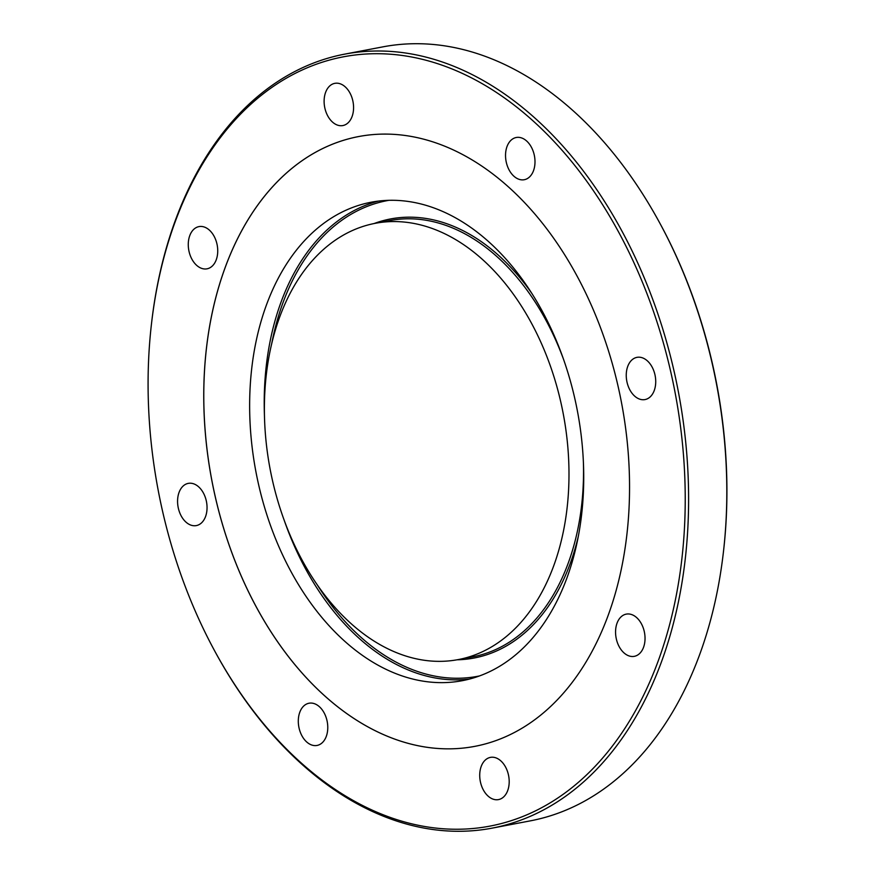 <?xml version="1.0" encoding="UTF-8"?>
<svg xmlns="http://www.w3.org/2000/svg" width="875" height="875" viewBox="0 0 875 875"><rect width="100%" height="100%" fill="white"/><g stroke="black" fill="none" stroke-linecap="round" stroke-linejoin="round"><path stroke-width="1.31" d="M366.778 225.302A222.042 149.155 79.2 0 1 375.145 223.333A222.042 149.155 79.2 0 1 561.947 407.291A222.042 149.155 79.2 0 1 466.594 657.628A222.042 149.155 79.2 0 1 458.227 659.586A222.042 149.155 79.2 0 1 271.425 475.639A222.042 149.155 79.2 0 1 366.778 225.302M361.955 204.389A243.534 163.592 -100.8 0 0 257.359 478.942A243.534 163.592 -100.8 0 0 462.241 680.695A243.534 163.592 -100.8 0 0 471.417 678.541A243.534 163.592 -100.8 0 0 576.002 403.988A243.534 163.592 -100.8 0 0 371.131 202.223A243.534 163.592 -100.8 0 0 361.955 204.389M486.413 743.63A310.384 208.491 79.2 0 1 474.709 746.375A310.384 208.491 79.2 0 1 213.598 489.234A310.384 208.491 79.2 0 1 346.894 139.311A310.384 208.491 79.2 0 1 358.586 136.566A310.384 208.491 79.2 0 1 619.708 393.706A310.384 208.491 79.2 0 1 486.413 743.63M474.731 746.375A310.384 208.491 79.2 0 1 213.62 489.212A310.384 208.491 79.2 0 1 346.927 139.311A310.384 208.491 79.2 0 1 358.597 136.555M525.087 179.528A21.492 14.438 79.2 0 1 524.278 179.714A21.492 14.438 79.2 0 1 506.209 161.908A21.492 14.438 79.2 0 1 515.43 137.692A21.492 14.438 79.2 0 1 516.239 137.495A21.492 14.438 79.2 0 1 534.319 155.302A21.492 14.438 79.2 0 1 525.087 179.528M343.667 125.366A21.492 14.438 79.2 0 1 342.858 125.562A21.492 14.438 79.2 0 1 324.789 107.756A21.492 14.438 79.2 0 1 334.009 83.53A21.492 14.438 79.2 0 1 334.819 83.344A21.492 14.438 79.2 0 1 352.898 101.139A21.492 14.438 79.2 0 1 343.667 125.366M207.834 268.636A21.492 14.438 79.2 0 1 207.025 268.822A21.492 14.438 79.2 0 1 188.945 251.016A21.492 14.438 79.2 0 1 198.166 226.8A21.492 14.438 79.2 0 1 198.975 226.603A21.492 14.438 79.2 0 1 217.055 244.409A21.492 14.438 79.2 0 1 207.834 268.636M197.138 525.394A21.492 14.438 79.2 0 1 196.328 525.591A21.492 14.438 79.2 0 1 178.248 507.784A21.492 14.438 79.2 0 1 187.48 483.558A21.492 14.438 79.2 0 1 188.289 483.372A21.492 14.438 79.2 0 1 206.369 501.167A21.492 14.438 79.2 0 1 197.138 525.394M317.866 745.248A21.492 14.438 79.2 0 1 317.056 745.445A21.492 14.438 79.2 0 1 298.977 727.639A21.492 14.438 79.2 0 1 308.208 703.413A21.492 14.438 79.2 0 1 309.017 703.227A21.492 14.438 79.2 0 1 327.097 721.033A21.492 14.438 79.2 0 1 317.866 745.248M499.286 799.411A21.492 14.438 79.2 0 1 498.477 799.597A21.492 14.438 79.2 0 1 480.397 781.802A21.492 14.438 79.2 0 1 489.628 757.575A21.492 14.438 79.2 0 1 490.438 757.378A21.492 14.438 79.2 0 1 508.517 775.184A21.492 14.438 79.2 0 1 499.286 799.411M635.13 656.141A21.492 14.438 79.2 0 1 634.32 656.338A21.492 14.438 79.2 0 1 616.241 638.531A21.492 14.438 79.2 0 1 625.472 614.305A21.492 14.438 79.2 0 1 626.281 614.119A21.492 14.438 79.2 0 1 644.361 631.925A21.492 14.438 79.2 0 1 635.13 656.141M645.816 399.383A21.492 14.438 79.2 0 1 645.006 399.569A21.492 14.438 79.2 0 1 626.927 381.773A21.492 14.438 79.2 0 1 636.158 357.547A21.492 14.438 79.2 0 1 636.967 357.35A21.492 14.438 79.2 0 1 655.047 375.156A21.492 14.438 79.2 0 1 645.816 399.383M328.65 60.287A391.562 263.025 79.2 0 1 670.381 370.202A391.562 263.025 79.2 0 1 504.656 822.653A391.562 263.025 79.2 0 1 213.248 648.288A391.562 263.025 79.2 0 1 151.473 323.881A391.562 263.025 79.2 0 1 328.65 60.287M151.473 323.881L151.594 322.842A393.958 264.622 79.2 0 1 329.842 57.63A393.958 264.622 79.2 0 1 344.684 54.141A393.958 264.622 79.2 0 1 676.112 380.516A393.958 264.622 79.2 0 1 506.931 824.644A393.958 264.622 79.2 0 1 492.089 828.144A393.958 264.622 79.2 0 1 213.752 649.217L213.248 648.288M344.684 54.141L382.911 46.856A393.958 264.622 79.2 0 1 661.248 225.783A393.958 264.622 79.2 0 1 723.406 552.158A393.958 264.622 79.2 0 1 545.158 817.37A393.958 264.622 79.2 0 1 530.316 820.859L492.089 828.144M661.248 225.783L661.752 226.713A391.562 263.025 79.2 0 1 723.527 551.119L723.406 552.158M375.145 223.333L389.703 220.566A222.042 149.155 79.2 0 1 563.664 359.68M583.439 463.509A222.042 149.155 79.2 0 1 481.152 654.85A222.042 149.155 79.2 0 1 472.784 656.819L458.227 659.586M578.288 536.441A223.475 150.117 79.2 0 1 482.519 656.042A223.475 150.117 79.2 0 1 457.122 659.794M374.041 223.552A223.475 150.117 79.2 0 1 382.058 220.938A223.475 150.117 79.2 0 1 532.066 293.738M469.481 679.066A243.534 163.592 79.2 0 1 284.266 520.483M264.491 416.653A243.534 163.592 79.2 0 1 376.512 201.611A243.534 163.592 79.2 0 1 378.448 201.086M479.478 675.938A242.102 162.63 79.2 0 1 317.57 585.32M271.633 344.105A242.102 162.63 79.2 0 1 377.88 202.814A242.102 162.63 79.2 0 1 388.905 200.32"/></g></svg>
